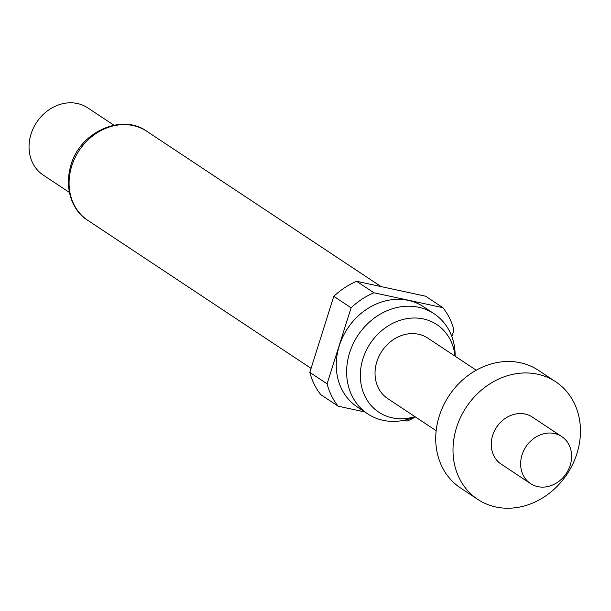 <?xml version="1.0" encoding="UTF-8"?>
<svg xmlns="http://www.w3.org/2000/svg" width="611" height="611" viewBox="0 0 611 611"><rect width="100%" height="100%" fill="white"/><g stroke="black" fill="none" stroke-linecap="round" stroke-linejoin="round"><path stroke-width="0.92" d="M456.532 427.593A70.548 60.497 -56.5 0 1 555.712 381.783A70.548 60.497 -56.5 0 1 576.929 453.583A70.548 60.497 -56.5 0 1 477.756 499.393A70.548 60.497 -56.5 0 1 456.532 427.593M477.756 499.393L460.465 487.929A70.548 60.497 -56.5 0 1 439.248 416.129A70.548 60.497 -56.5 0 1 538.421 370.319L555.712 381.783M522.046 454.874A28.221 24.196 -56.5 0 1 561.723 436.552A28.221 24.196 -56.5 0 1 570.208 465.269A28.221 24.196 -56.5 0 1 530.531 483.591A28.221 24.196 -56.5 0 1 522.046 454.874M530.531 483.591L501.142 464.108A28.221 24.196 -56.5 0 1 492.657 435.391A28.221 24.196 -56.5 0 1 532.326 417.069L561.723 436.552M455.019 356.152A52.546 45.061 123.5 0 0 413.265 318.018A52.546 45.061 123.5 0 0 362.965 358.703A52.546 45.061 123.5 0 0 414.922 416.633M455.18 356.251L455.142 354.395A60.069 51.507 123.5 0 0 434.077 313.733A60.069 51.507 123.5 0 0 349.637 352.73A60.069 51.507 123.5 0 0 367.7 413.868A60.069 51.507 123.5 0 0 413.357 417.428L415.083 416.74M434.077 313.733L423.706 306.852A60.069 51.507 123.5 0 0 339.258 345.857A60.069 51.507 123.5 0 0 357.328 406.987L367.7 413.868M113.906 125.194L87.732 107.849A40.318 34.567 123.5 0 0 31.062 134.023A40.318 34.567 123.5 0 0 43.182 175.052L69.356 192.404M436.155 430.702L387.756 398.624A36.286 31.115 -56.5 0 1 376.85 361.697A36.286 31.115 -56.5 0 1 427.853 338.143L476.244 370.22M451.85 336.6L453.927 330.001A72.564 62.223 123.5 0 0 442.876 307.661L425.592 296.198L356.618 281.304A72.564 62.223 123.5 0 0 333.789 296.335L309.808 372.382A72.564 62.223 123.5 0 0 320.859 394.721L338.15 406.185A72.564 62.223 123.5 0 1 327.099 383.845L351.081 307.791L333.789 296.335M356.618 281.304L373.909 292.768A72.564 62.223 123.5 0 0 351.081 307.791M403.657 420.33L407.117 421.071A72.564 62.223 123.5 0 0 415.381 416.939M309.808 372.382L327.099 383.845M373.909 292.768L442.876 307.661M364.782 411.936L338.15 406.185M87.816 220.357C74.886 212.857 63.124 191.709 70.937 165.054C80.392 131.228 122.681 113.356 146.839 131.312A53.417 45.802 123.5 0 0 71.747 165.993A53.417 45.802 123.5 0 0 87.816 220.357L311.075 368.357M146.839 131.312L381.104 286.597"/></g></svg>
